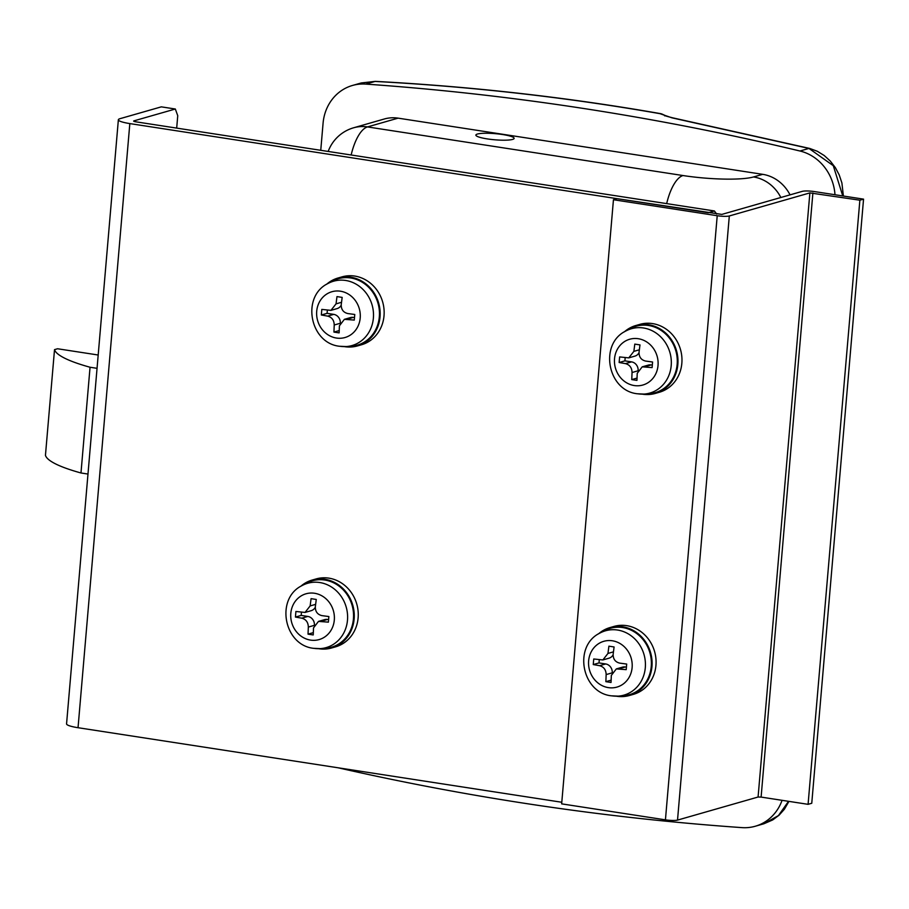 <?xml version="1.0" encoding="UTF-8"?>
<svg xmlns="http://www.w3.org/2000/svg" width="909" height="909" viewBox="0 0 909 909"><rect width="100%" height="100%" fill="white"/><g stroke="black" fill="none" stroke-linecap="round" stroke-linejoin="round"><path stroke-width="1.36" d="M512.528 139.429A19.203 3.079 -175.1 0 1 490.962 139.407A19.203 3.079 -175.1 0 1 475.873 135.089A19.203 3.079 -175.1 0 1 477.475 134.021A19.203 3.079 -175.1 0 1 499.041 134.043A19.203 3.079 -175.1 0 1 514.13 138.361A19.203 3.079 -175.1 0 1 512.528 139.429A19.203 3.079 4.9 0 0 514.13 138.361A19.203 3.079 4.9 0 0 499.041 134.043A19.203 3.079 4.9 0 0 477.475 134.021A19.203 3.079 4.9 0 0 475.873 135.089A19.203 3.079 4.9 0 0 490.962 139.407A19.203 3.079 4.9 0 0 512.528 139.429M351.147 154.996A38.394 14.692 -81.2 0 1 367.475 126.919A38.394 34.928 74 0 0 353.658 127.771L384.291 118.999A38.394 34.928 74 0 1 398.097 118.147L367.475 126.919L682.989 175.539A53.756 8.624 4.9 0 0 753.516 176.96L762.696 174.335A38.394 34.928 74 0 1 790.046 194.867M762.696 174.335L398.097 118.147M842.757 195.935L833.292 165.699L808.965 148.428L671.978 117.84L659.934 113.659C566.977 97.377 472.021 86.628 375.042 81.435L365.748 84.094A3071.522 2794.607 74 0 1 799.965 151.008A46.075 41.916 74 0 1 834.985 194.742M365.748 84.094A46.075 41.916 -106 0 0 352.453 85.469A46.075 41.916 -106 0 0 323.07 123.283L320.752 150.303M338.034 767.775A3071.522 2794.607 -106 0 0 741.96 827.622A46.075 41.916 -106 0 0 755.265 826.247A46.075 41.916 -106 0 0 782.07 800.318M788.944 801.374L784.376 809.249L779.07 815.191L772.695 819.941L763.833 823.793L778.434 815.589L788.535 801.318M361.214 82.969L375.36 81.378A7.681 2.25 93.1 0 0 375.042 81.435L361.214 82.969L352.453 85.469M660.786 113.739A7.681 2.841 99.9 0 0 660.468 113.625A7.681 2.841 99.9 0 0 659.934 113.659A7.681 6.772 114.7 0 1 662.343 114.204A7.681 7.681 0 0 0 660.468 113.625C567.432 97.331 472.396 86.582 375.36 81.378M662.343 114.204L666.99 116.352A7.681 6.761 114.9 0 0 664.57 115.795M666.99 116.352L672.558 117.806A7.681 3.034 100.6 0 0 671.978 117.84M672.558 117.806L809.703 148.44A7.681 3.42 104.6 0 0 808.965 148.428L799.965 151.008M176.687 128.112L177.744 115.682L175.335 109.012L133.975 120.852A3.841 0.614 4.9 0 0 133.657 121.067A3.841 0.614 4.9 0 0 135.952 121.829L714.406 210.968L716.644 214.013M175.335 109.012L161.313 106.853L119.954 118.693A19.203 3.079 4.9 0 0 118.363 119.749A19.203 3.079 4.9 0 0 129.828 123.59L708.281 212.729L714.406 210.968M118.363 119.749L66.562 723.882A19.203 3.079 4.9 0 0 78.038 727.711L561.796 802.261M729.313 215.967L677.523 820.1A9.215 1.477 -175.1 0 1 665.433 819.85L561.66 803.863L613.45 199.73L717.224 215.717A9.215 1.477 4.9 0 0 729.313 215.967L809.874 192.901L859.869 200.196L863.55 199.139L814.464 191.583A9.215 1.477 4.9 0 0 802.374 191.333L721.814 214.41L617.131 198.673L613.45 199.73M812.896 192.958L761.106 797.091L808.078 804.329L811.76 803.272L863.55 199.139M808.078 804.329L859.869 200.196M677.523 820.1L758.083 797.023L809.874 192.901M761.106 797.091L758.083 797.023M314.105 648.356A33.463 30.451 -106 0 0 320.354 648.628L325.422 648.276A34.553 31.44 -106 0 0 353.567 615.393A34.553 31.44 -106 0 0 324.797 580.033A34.553 31.44 -106 0 0 306.753 583.078L302.265 585.476C275.086 598.292 283.801 645.31 313.685 648.333L320.354 648.628A33.463 30.451 -106 0 0 347.613 616.779A33.463 30.451 -106 0 0 319.741 582.533A33.463 30.451 -106 0 0 302.265 585.476M308.037 634.152L308.333 627.074C308.196 622.301 306.003 619.336 301.777 618.177L295.436 617.063L295.914 611.473L305.038 612.439L310.139 605.928L311.083 598.656L316.264 599.463L315.332 606.723C315.253 611.552 317.446 614.518 321.888 615.62L328.865 616.552L328.388 622.142L318.502 621.392L313.525 627.869L313.23 634.948L308.037 634.152L313.298 632.641M318.502 648.685A35.326 32.133 -106 0 0 318.911 648.753A35.326 32.133 -106 0 0 331.615 647.981A35.326 32.133 -106 0 0 354.09 612.041A35.326 32.133 -106 0 0 324.865 579.283A35.326 32.133 -106 0 0 312.162 580.056A35.326 32.133 -106 0 0 300.663 586.396M331.615 647.981L335.591 646.833A35.326 32.133 -106 0 0 358.078 610.905A35.326 32.133 -106 0 0 328.842 578.135A35.326 32.133 -106 0 0 316.15 578.919L312.162 580.056M315.287 607.314A7.908 7.192 74 0 1 311.173 610.678L305.038 612.439M295.436 617.063L301.186 615.416L301.436 612.45M301.186 615.416L307.844 616.438A7.908 7.192 -106 0 1 314.434 624.676M318.502 621.392L324.638 619.643A7.908 7.192 74 0 1 327.479 619.461L328.592 619.643M340 346.284A33.463 30.451 -106 0 0 346.249 346.556L351.317 346.215A34.553 31.44 -106 0 0 379.462 313.332A34.553 31.44 -106 0 0 350.692 277.972A34.553 31.44 -106 0 0 332.649 281.006L328.16 283.403C300.981 296.22 309.708 343.25 339.591 346.272L346.249 346.556A33.463 30.451 -106 0 0 373.508 314.707A33.463 30.451 -106 0 0 345.636 280.461A33.463 30.451 -106 0 0 328.16 283.403M333.933 332.092L334.228 325.002C334.092 320.241 331.91 317.275 327.672 316.116L321.332 314.991L321.809 309.412L330.933 310.367L336.046 303.856L336.978 296.595L342.17 297.391L341.227 304.663C341.148 309.492 343.341 312.446 347.783 313.548L354.771 314.48L354.283 320.07L344.397 319.332L339.421 325.808L339.125 332.887L333.933 332.092L339.193 330.581M344.397 346.624A35.326 32.133 -106 0 0 344.806 346.693A35.326 32.133 -106 0 0 357.51 345.909A35.326 32.133 -106 0 0 379.985 309.98A35.326 32.133 -106 0 0 350.76 277.211A35.326 32.133 -106 0 0 338.057 277.995A35.326 32.133 -106 0 0 326.558 284.324M357.51 345.909L361.487 344.772A35.326 32.133 -106 0 0 383.973 308.833A35.326 32.133 -106 0 0 354.737 276.075A35.326 32.133 -106 0 0 342.045 276.859L338.057 277.995M341.182 305.242A7.908 7.192 74 0 1 337.069 308.617L330.933 310.367M321.332 314.991L327.081 313.344L327.342 310.389M327.081 313.344L333.739 314.378A7.908 7.192 -106 0 1 340.33 322.615M344.397 319.332L350.533 317.571A7.908 7.192 74 0 1 353.374 317.4L354.487 317.571M637.823 393.802A33.463 30.451 -106 0 0 644.061 394.074L649.14 393.733A34.553 31.44 -106 0 0 677.285 360.839A34.553 31.44 -106 0 0 648.515 325.479A34.553 31.44 -106 0 0 630.471 328.524L625.983 330.921C598.792 343.738 607.519 390.756 637.402 393.779L644.061 394.074A33.463 30.451 -106 0 0 671.331 362.225A33.463 30.451 -106 0 0 643.458 327.979A33.463 30.451 -106 0 0 625.983 330.921M631.755 379.598L632.05 372.52C631.914 367.747 629.721 364.793 625.494 363.623L619.154 362.509L619.631 356.919L628.755 357.885L633.857 351.374L634.8 344.102L639.981 344.909L639.05 352.169C638.97 356.998 641.152 359.964 645.606 361.066L652.582 361.998L652.105 367.588L642.22 366.838L637.232 373.315L636.936 380.394L631.755 379.598L637.016 378.099M642.22 394.142A35.326 32.133 -106 0 0 642.629 394.199A35.326 32.133 -106 0 0 655.321 393.427A35.326 32.133 -106 0 0 677.807 357.487A35.326 32.133 -106 0 0 648.583 324.729A35.326 32.133 -106 0 0 635.88 325.513A35.326 32.133 -106 0 0 624.381 331.842M655.321 393.427L659.309 392.279A35.326 32.133 -106 0 0 681.795 356.351A35.326 32.133 -106 0 0 652.56 323.593A35.326 32.133 -106 0 0 639.856 324.365L635.88 325.513M639.004 352.76A7.908 7.192 74 0 1 634.891 356.123L628.755 357.885M619.154 362.509L624.903 360.862L625.153 357.896M624.903 360.862L631.562 361.884A7.908 7.192 -106 0 1 638.152 370.133M642.22 366.838L648.356 365.088A7.908 7.192 74 0 1 651.196 364.918L652.31 365.088M611.916 695.862A33.463 30.451 -106 0 0 618.165 696.135L623.244 695.794A34.553 31.44 -106 0 0 651.389 662.911A34.553 31.44 -106 0 0 622.62 627.551A34.553 31.44 -106 0 0 604.576 630.585L600.088 632.982C572.897 645.799 581.624 692.828 611.507 695.851L618.165 696.135A33.463 30.451 -106 0 0 645.435 664.286A33.463 30.451 -106 0 0 617.563 630.039A33.463 30.451 -106 0 0 600.088 632.982M605.86 681.659L606.155 674.58C606.019 669.819 603.826 666.854 599.599 665.695L593.259 664.57L593.736 658.98L602.86 659.945L607.962 653.435L608.905 646.174L614.086 646.969L613.155 654.241C613.075 659.07 615.257 662.025 619.711 663.127L626.687 664.059L626.21 669.649L616.325 668.91L611.337 675.387L611.041 682.466L605.86 681.659L611.121 680.159M616.325 696.203A35.326 32.133 -106 0 0 616.722 696.271A35.326 32.133 -106 0 0 629.426 695.487A35.326 32.133 -106 0 0 651.912 659.559A35.326 32.133 -106 0 0 622.688 626.79A35.326 32.133 -106 0 0 609.984 627.574A35.326 32.133 -106 0 0 598.486 633.903M629.426 695.487L633.414 694.351A35.326 32.133 -106 0 0 655.9 658.411A35.326 32.133 -106 0 0 626.665 625.653A35.326 32.133 -106 0 0 613.961 626.437L609.984 627.574M613.109 654.821A7.908 7.192 74 0 1 608.996 658.196L602.86 659.945M593.259 664.57L599.008 662.922L599.258 659.968M599.008 662.922L605.667 663.956A7.908 7.192 -106 0 1 612.257 672.194M616.325 668.91L622.46 667.149A7.908 7.192 74 0 1 625.301 666.979L626.415 667.149M98.183 355.01L57.574 348.761L54.517 349.635L45.45 455.352A153.576 24.634 4.9 0 0 80.981 472.975L90.048 367.247L97.047 368.327M80.981 472.975L87.98 474.055M54.517 349.635A153.576 24.634 4.9 0 0 90.048 367.247M780.854 197.503A38.394 34.928 -106 0 0 753.516 176.96M666.672 203.616A38.394 14.692 -81.2 0 1 682.989 175.539M78.038 727.711L129.828 123.59M665.433 819.85L717.224 215.717M314.571 593.27A23.816 21.668 -106 0 0 290.812 613.336A23.816 21.668 -106 0 0 310.548 640.106A23.816 21.668 -106 0 0 334.307 620.04A23.816 21.668 -106 0 0 314.571 593.27M310.139 605.928L315.616 604.36M301.777 618.177L307.844 616.438M308.333 627.074L314.082 625.426M321.411 621.199L327.479 619.461M340.466 291.21A23.816 21.668 -106 0 0 316.707 311.276A23.816 21.668 -106 0 0 336.444 338.046A23.816 21.668 -106 0 0 360.203 317.98A23.816 21.668 -106 0 0 340.466 291.21M336.046 303.856L341.511 302.299M327.672 316.116L333.739 314.378M334.228 325.002L339.977 323.354M347.306 319.139L353.374 317.4M638.288 338.716A23.816 21.668 -106 0 0 614.529 358.782A23.816 21.668 -106 0 0 634.266 385.552A23.816 21.668 -106 0 0 658.025 365.486A23.816 21.668 -106 0 0 638.288 338.716M633.857 351.374L639.334 349.806M625.494 363.623L631.562 361.884M632.05 372.52L637.788 370.872M645.129 366.657L651.196 364.918M612.382 640.777A23.816 21.668 -106 0 0 588.634 660.854A23.816 21.668 -106 0 0 608.371 687.624A23.816 21.668 -106 0 0 632.119 667.558A23.816 21.668 -106 0 0 612.382 640.777M607.962 653.435L613.439 651.867M599.599 665.695L605.667 663.956M606.155 674.58L611.893 672.933M619.234 668.717L625.301 666.979M353.658 127.771A38.394 38.394 0 0 0 328.183 151.451M763.833 823.793L755.265 826.247M809.703 148.44L817.293 151.258L824.19 155.507L830.303 161.063L835.371 167.654L839.2 174.869L841.904 182.959L843.382 196.037"/></g></svg>
